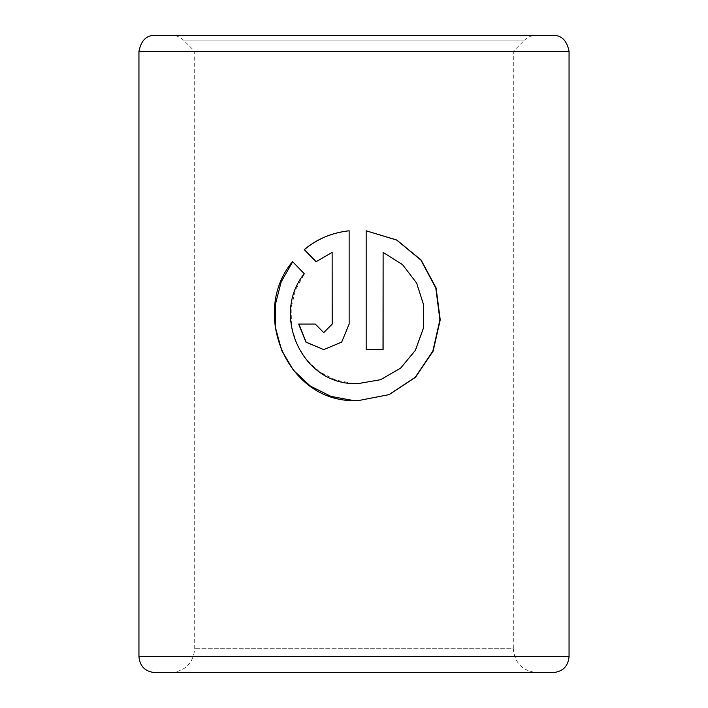 <?xml version="1.0" encoding="UTF-8"?>
<svg xmlns="http://www.w3.org/2000/svg" width="708" height="708" viewBox="0 0 708 708"><rect width="100%" height="100%" fill="white"/><g stroke="black" fill="none" stroke-linecap="round" stroke-linejoin="round"><path stroke-width="0.53" stroke-dasharray="3.54 2.66" d="M138.945 51.33L569.055 51.33M154.875 35.4L535.832 35.4C531.46 35.462 527.699 37.02 524.566 40.064L183.434 40.064L524.566 40.064L513.3 51.33L513.3 648.705L354 648.705L513.3 648.705C514.716 663.219 522.681 671.184 537.195 672.6L553.125 672.6M354 35.4L553.125 35.4M354 672.6L154.875 672.6M316.149 261.659L332.22 252.375M323.742 332.583L315.281 324.069M315.423 324.069L298.661 324.069M323.742 349.619L341.707 342.132L349.159 324.069L349.159 230.799M383.116 349.619L366.125 349.619L366.169 230.799M354 383.594L335.937 380.108L319.574 371.868L306.157 359.487L296.599 343.867L291.501 326.158L291.147 307.679L295.546 289.784L304.467 273.766L292.572 261.641M383.01 252.375L402.445 264.73L416.401 283.058L423.464 305.201L423.03 328.565L415.118 350.398L400.454 368.133L380.515 379.683L356.611 383.683M138.945 656.67L569.055 656.67M354 648.705L194.7 648.705L354 648.705M170.805 672.6C185.319 671.184 193.284 663.219 194.7 648.705L194.7 51.33L183.434 40.064C180.301 37.02 176.54 35.462 172.168 35.4"/><path stroke-width="1.06" d="M535.832 35.4L154.875 35.4C146.485 35.152 141.175 40.462 138.945 51.33L138.945 656.67C139.892 666.343 145.202 671.653 154.875 672.6L553.125 672.6C562.798 671.653 568.108 666.343 569.055 656.67L138.945 656.67M138.945 51.33L569.055 51.33C566.825 40.462 561.515 35.152 553.125 35.4L354 35.4M383.116 252.375L402.622 264.73L416.631 283.05L423.72 305.201L423.287 328.565L415.348 350.398L400.622 368.133L380.612 379.683L357.664 383.692L354 383.594C300.909 383.338 271.252 313.909 304.281 273.766L292.572 261.641C250.216 311.688 286.156 401.117 354 400.648L357.646 400.728L389.099 394.648L415.49 377.267L433.163 351.079L440.234 319.821L436.101 287.944L421.101 260.013L396.737 240.012L366.169 230.799L366.169 349.619L383.116 349.619L383.116 252.375L383.01 349.619M537.195 672.6L354 672.6M316.069 261.721L332.141 252.375L332.141 324.069L323.689 332.583L315.281 324.069L298.661 324.069L305.936 342.132L323.68 349.619L341.663 342.132L349.141 324.069L349.141 230.799C332.132 232.613 317.157 238.879 304.21 249.597L316.069 261.721M323.742 332.583L332.22 324.069L332.141 252.375M298.865 324.069L306.086 342.114L323.742 349.619M349.159 230.799C332.211 232.605 317.29 238.879 304.387 249.597L304.21 249.597M304.387 249.597L316.211 261.721M292.696 261.774L281.182 281.846L275.385 304.44L275.545 327.91L281.678 350.451L293.493 370.328L310.325 386.055L331.043 396.418L354 400.648L357.637 400.728L388.966 394.648L415.242 377.284L432.853 351.115L439.907 319.866L435.818 288.006L420.897 260.075L396.657 240.056L366.257 230.817M356.611 383.683L354 383.594M569.055 51.33L569.055 656.67"/></g></svg>
